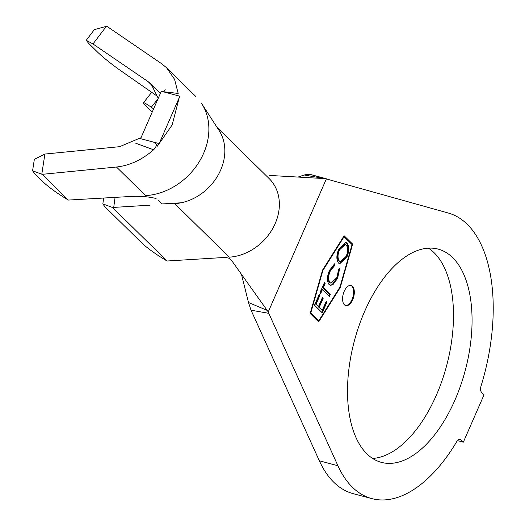 <?xml version="1.0" encoding="UTF-8"?>
<svg xmlns="http://www.w3.org/2000/svg" width="525" height="525" viewBox="0 0 525 525"><rect width="100%" height="100%" fill="white"/><g stroke="black" fill="none" stroke-linecap="round" stroke-linejoin="round"><path stroke-width="0.79" d="M428.426 248.141A110.348 57.369 -75.1 0 1 434.09 252.709A110.348 57.369 -75.1 0 1 444.892 371.858A110.348 57.369 -75.1 0 1 372.586 458.43M366.923 453.863A110.348 57.369 -75.1 0 1 358.962 325.92A110.348 57.369 -75.1 0 1 438.113 249.099A110.348 57.369 -75.1 0 1 452.655 257.637A110.348 57.369 -75.1 0 1 460.615 385.58A110.348 57.369 -75.1 0 1 381.472 462.4A110.348 57.369 -75.1 0 1 366.923 453.863M352.485 286.276A10.408 5.414 104.9 0 0 351.113 285.475A10.408 5.414 104.9 0 0 343.652 292.72A10.408 5.414 104.9 0 0 344.4 304.789A10.408 5.414 104.9 0 0 345.772 305.596A10.408 5.414 104.9 0 0 353.24 298.351A10.408 5.414 104.9 0 0 352.485 286.276M345.437 305.484A10.408 5.414 104.9 0 0 352.662 297.846A10.408 5.414 104.9 0 0 351.803 286.099A10.408 5.414 104.9 0 0 350.766 285.403M269.292 175.422L324.516 178.579L304.211 174.996L307.63 174.339L310.341 174.451L448.311 213.038A147.82 76.853 -75.1 0 1 481.058 386.006A5.828 3.032 -75.1 0 0 481.602 392.378L484.043 394.78L463.339 442.168L460.898 439.773A5.828 3.032 -75.1 0 0 460.13 439.32A5.828 3.032 -75.1 0 0 456.776 441.571A147.82 76.853 -75.1 0 1 371.851 498.619L353.286 493.69A147.82 76.853 -75.1 0 1 333.802 482.258A147.82 76.853 -75.1 0 1 319.351 460.799L251.035 310.183L248.496 302.525L241.48 274.385M371.851 498.619A147.82 76.853 -75.1 0 1 352.367 487.187A147.82 76.853 -75.1 0 1 337.916 465.727L268.793 313.333L251.035 310.183M329.47 270.368L334.714 263.734L334.53 265.676L330.245 271.09C328.217 275.993 328.125 279.825 329.969 282.581L331.012 283.211L336.925 277.522L338.553 269.647L339.662 268.616L337.601 278.355L332.837 284.819L330.363 285.298L329.031 284.498C326.799 281.059 326.95 276.347 329.47 270.368M322.245 312.854L314.508 305.215L319.239 294.427L320.001 295.181L316.096 304.093L318.511 306.482L322.383 297.642L323.144 298.39L319.272 307.223L322.304 310.223L326.176 301.383L326.937 302.131L322.245 312.854M318.741 320.867L339.911 287.162L352.058 244.598L344.065 236.749L322.895 270.454L310.748 313.018L318.741 320.867L318.052 320.683L310.288 313.058M322.442 289.531L320.598 293.744L319.843 293.002L324.371 282.673L325.126 283.415L323.282 287.615L330.264 294.499L329.424 296.422L322.442 289.531L321.753 289.347L320.06 293.219M338.513 263.051C336.262 259.744 336.328 255.13 338.71 249.211L345.903 242.425L347.163 243.18C349.407 246.52 349.315 251.153 346.9 257.073L339.727 263.78L338.513 263.051M158.235 98.313L151.167 84.151L148.037 81.578L92.984 43.969L86.244 40.294L88.6 43.312L97.545 52.093A20.823 1.627 -142 0 0 120.113 70.271L156.87 95.937M161.267 91.448L178.198 93.443L174.543 79.268L166.576 67.771L195.996 96.646M86.244 40.294L94.323 29.656L106.805 26.25L161.608 63.689L166.576 67.771M153.405 142.072L155.479 142.964C156.968 144.716 156.332 146.987 153.589 149.776C142.144 159.784 129.773 165.532 116.471 167.016L42.105 174.346L32.583 170.776L34.584 173.545L43.647 182.444C49.475 187.779 57.691 193.653 68.296 200.051A20.823 8 -172 0 0 69.53 199.999L131.499 196.429C140.851 196.035 149.048 196.731 156.096 198.509M153.589 149.776L135.831 143.286M32.583 170.776L34.335 159.364L44.888 154.055L119.588 146.685L140.549 137.858M149.645 205.19L113.722 207.408A20.823 8.033 -172.2 0 0 112.521 207.5L167.016 260.991A20.823 8.033 -172.2 0 0 168.249 260.932L225.645 257.394L228.9 258.234L231.932 260.932L268.242 311.922L326.406 178.789L324.516 178.579M153.615 108.892L151.298 107.257A20.823 1.582 -141.8 0 0 143.463 102.743A20.823 1.582 -141.8 0 0 145.819 105.748L152.237 112.042M457.459 440.606L463.339 442.168M326.406 178.789L310.341 174.451M352.649 244.112L344.124 235.751L322.54 270.113L310.157 313.504L318.682 321.864L340.266 287.503L352.649 244.112L351.96 243.935L343.934 236.053M268.242 311.922L268.793 313.333M304.211 174.996L298.043 177.063M217.166 127.549L269.128 178.546A48.3 39.572 134.5 0 1 273.833 226.439A48.3 39.572 134.5 0 1 229.261 257.171L174.733 203.648A48.3 39.572 134.5 0 0 217.212 176.682A48.3 39.572 134.5 0 0 219.142 130.594L201.712 103.655A60.795 49.803 -45.5 0 1 199.218 161.759A60.795 49.803 -45.5 0 1 145.609 195.615L116.471 167.016M248.496 302.525L266.969 310.288M157.868 199.946L161.956 203.963L181.191 202.781M112.521 207.5L102.847 203.903L104.823 206.653L142.314 243.449C148.148 248.784 156.378 254.632 167.016 260.991M155.479 142.964L157.388 146.147L172.134 125.002L179.196 97.748L159.167 143.601L140.602 138.672L161.306 91.278L179.872 96.213L179.196 97.748M42.105 174.346L68.296 200.051M157.388 146.147L159.167 143.601M351.835 244.374L351.96 243.935M339.78 287.378L340.266 287.503M318.183 321.379L318.537 320.814M310.327 312.907L310.748 313.018M322.475 270.342L322.895 270.454M343.58 236.624L344.065 236.749M319.088 294.774L320.001 295.181M319.312 294.998L315.407 303.909L316.096 304.093M315.407 303.909L318.511 306.482M322.232 297.99L323.144 298.39M322.455 298.207L318.583 307.046L319.272 307.223M318.583 307.046L322.304 310.223M326.025 301.731L326.937 302.131M326.248 301.954L321.707 312.322M324.22 283.021L325.126 283.415M324.437 283.231L322.593 287.431L323.282 287.615M322.593 287.431L329.575 294.322L330.264 294.499M329.575 294.322L328.886 295.89M333.972 264.134L333.841 265.493L334.53 265.676M333.841 265.493L329.556 270.913L330.245 271.09M329.556 270.913C327.528 275.809 327.436 279.641 329.28 282.397L329.969 282.581M329.28 282.397L331.012 283.211M338.999 269.233L336.912 278.171L337.601 278.355M336.912 278.171L332.148 284.642L332.837 284.819M332.148 284.642L330.022 285.18M345.555 242.36L347.163 243.18M346.48 242.996C348.718 246.343 348.626 250.97 346.211 256.889L346.9 257.073M346.211 256.889L339.386 263.662M345.279 244.512L344.597 244.328L338.822 249.69C336.892 254.507 336.853 258.248 338.684 260.912L340.371 261.699L346.119 256.397C348.095 251.573 348.154 247.813 346.316 245.129L345.279 244.512L339.504 249.874C337.582 254.691 337.536 258.431 339.373 261.096L340.371 261.699M338.822 249.69L339.504 249.874M338.684 260.912L339.373 261.096M319.351 460.799L337.916 465.727M106.424 26.257L92.984 43.969M44.888 154.055L41.797 174.175M115.087 197.374L113.722 207.408M165.172 89.644L163.577 91.665M158.097 98.628L151.298 107.257M460.898 439.773L459.237 439.333M148.037 81.578L153.805 87.242M151.167 84.151L160.44 93.253M151.679 92.308L143.463 102.743M103.648 198.037L102.847 203.903"/></g></svg>
